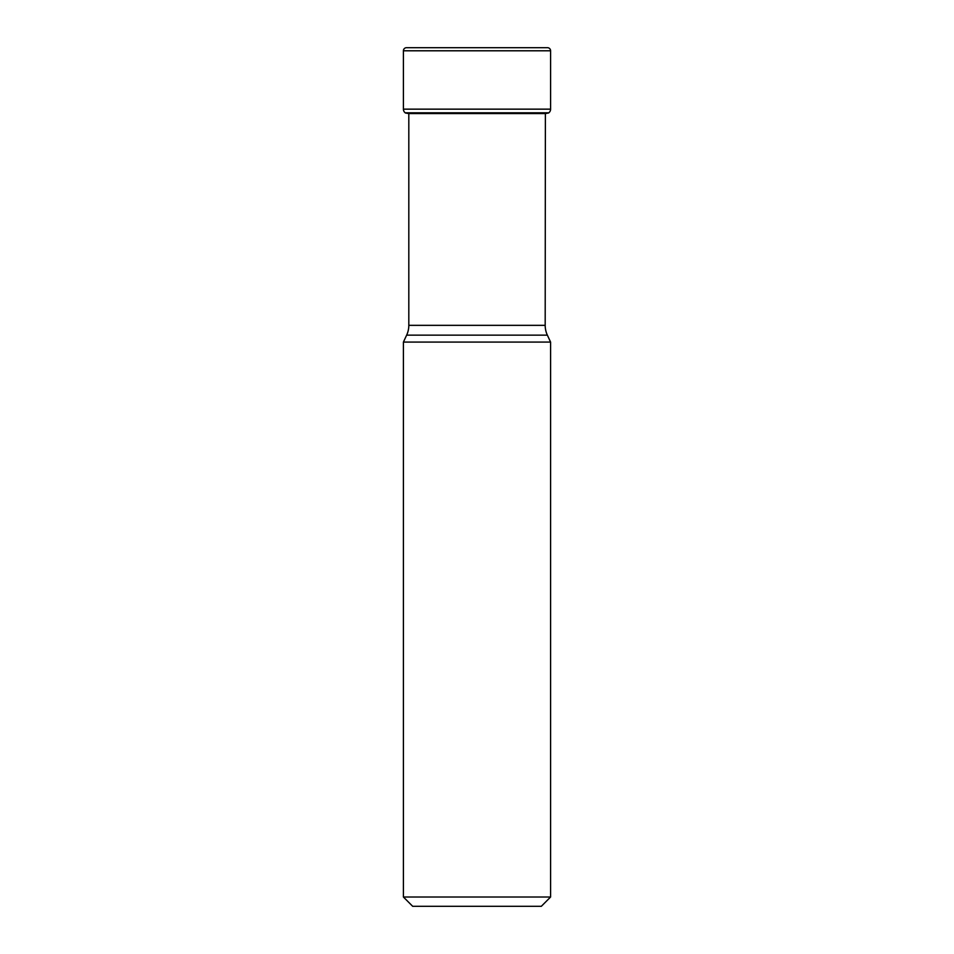 <?xml version="1.0" encoding="UTF-8"?>
<svg xmlns="http://www.w3.org/2000/svg" width="954" height="954" viewBox="0 0 954 954"><rect width="100%" height="100%" fill="white"/><g stroke="black" fill="none" stroke-linecap="round" stroke-linejoin="round"><path stroke-width="1.43" d="M547.501 47.7L406.499 47.7A3.089 3.089 0 0 0 403.411 50.789A3.089 3.089 0 0 1 406.499 47.7L547.501 47.7A3.089 3.089 0 0 1 550.589 50.789L550.589 109.15A4.639 4.639 0 0 1 548.812 112.799L405.438 113.001A183.144 183.144 0 0 0 408.61 113.55A183.144 183.144 0 0 1 405.438 113.001L405.188 112.799A4.639 4.639 0 0 1 403.411 109.15A4.639 4.639 0 0 0 405.188 112.799L405.438 113.001M550.589 50.789L403.411 50.789L403.411 109.15L550.589 109.15M547.357 335.14L406.642 335.14L403.411 342.081L550.589 342.081L547.357 335.14A23.182 23.182 0 0 1 545.187 325.338L545.39 113.55A183.144 183.144 0 0 0 548.562 113.001M408.813 113.55L408.813 325.338L545.187 325.338M406.642 335.14A23.182 23.182 0 0 0 408.813 325.338M550.589 342.081L550.589 897.022L541.323 906.3L412.677 906.3L403.411 897.022L550.589 897.022M403.411 342.081L403.411 897.022M403.411 50.789L403.411 109.15M405.188 112.799L548.812 112.799M545.39 113.55L408.61 113.55"/></g></svg>
